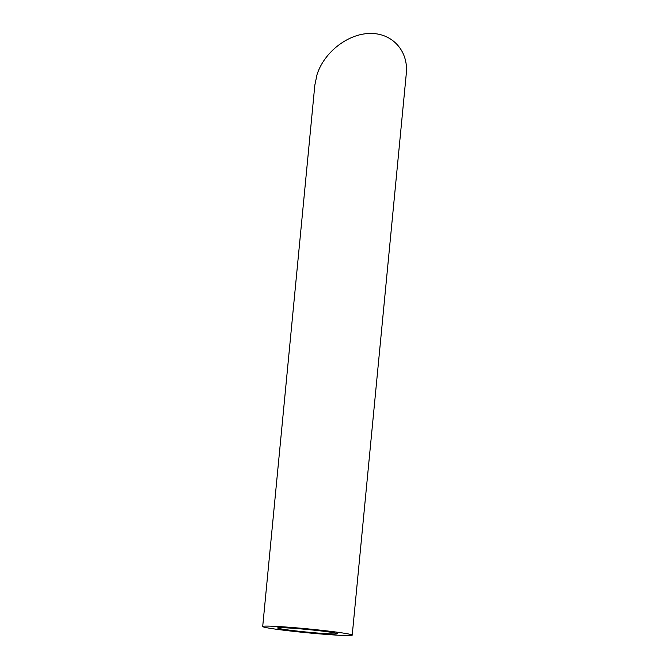 <?xml version="1.0" encoding="UTF-8"?>
<svg xmlns="http://www.w3.org/2000/svg" width="669" height="669" viewBox="0 0 669 669"><rect width="100%" height="100%" fill="white"/><g stroke="black" fill="none" stroke-linecap="round" stroke-linejoin="round"><path stroke-width="1" d="M278.429 627.731A29.98 1.305 -174.5 0 0 277.618 627.948A29.98 1.305 -174.5 0 0 307.339 632.121A29.98 1.305 -174.5 0 0 337.301 633.694A29.98 1.305 -174.5 0 0 310.985 629.855A29.98 1.305 -174.5 0 0 278.429 627.731M263.912 626.184A44.965 1.965 -174.5 0 0 262.7 626.51A44.965 1.965 -174.5 0 0 307.272 632.774A44.965 1.965 -174.5 0 0 352.22 635.132A44.965 1.965 -174.5 0 0 312.749 629.37A44.965 1.965 -174.5 0 0 263.912 626.184M262.7 626.51L314.831 85.147L317.014 74.685C324.131 52.14 347.972 33.634 370.133 33.45C392.343 33.04 408.575 51.02 406.3 73.498L352.22 635.132"/></g></svg>

